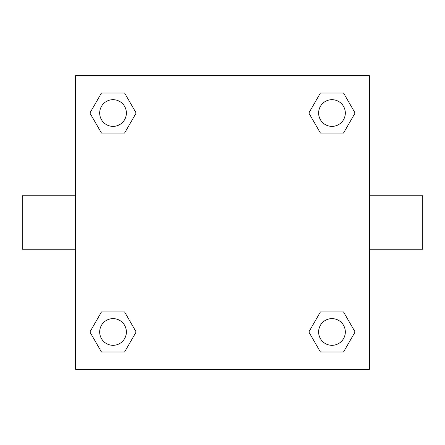<?xml version="1.0" encoding="UTF-8"?>
<svg xmlns="http://www.w3.org/2000/svg" width="445" height="445" viewBox="0 0 445 445"><rect width="100%" height="100%" fill="white"/><g stroke="black" fill="none" stroke-linecap="round" stroke-linejoin="round"><path stroke-width="0.67" d="M124.589 133.055L101.471 133.055L89.907 113.03L101.471 93.005L124.589 93.005L136.153 113.03L124.589 133.055L101.471 133.055L114.571 133.055M114.571 311.945L124.589 311.945L136.153 331.97L124.589 351.995L101.471 351.995L89.907 331.97L101.471 311.945L124.589 311.945M330.429 133.055L320.411 133.055L308.847 113.03L320.411 93.005L343.529 93.005L355.093 113.03L343.529 133.055L320.411 133.055M320.411 311.945L343.529 311.945L355.093 331.97L343.529 351.995L320.411 351.995L308.847 331.97L320.411 311.945L343.529 311.945L330.429 311.945M369.35 249.2L422.75 249.2L422.75 195.8L369.35 195.8M75.65 195.8L22.25 195.8L22.25 249.2L75.65 249.2M75.65 75.65L369.35 75.65L369.35 369.35L75.65 369.35L75.65 75.65M343.529 351.995L320.411 351.995L343.529 351.995M345.32 331.97A13.35 13.35 0 0 0 325.295 320.411A13.35 13.35 0 0 0 325.295 343.529A13.35 13.35 0 0 0 345.32 331.97M124.589 351.995L101.471 351.995L124.589 351.995M126.38 331.97A13.35 13.35 0 0 0 106.355 320.411A13.35 13.35 0 0 0 106.355 343.529A13.35 13.35 0 0 0 126.38 331.97M320.411 93.005L343.529 93.005L320.411 93.005M345.32 113.03A13.35 13.35 0 0 0 325.295 101.471A13.35 13.35 0 0 0 325.295 124.589A13.35 13.35 0 0 0 345.32 113.03M101.471 93.005L124.589 93.005L101.471 93.005M126.38 113.03A13.35 13.35 0 0 0 106.355 101.471A13.35 13.35 0 0 0 106.355 124.589A13.35 13.35 0 0 0 126.38 113.03"/></g></svg>
